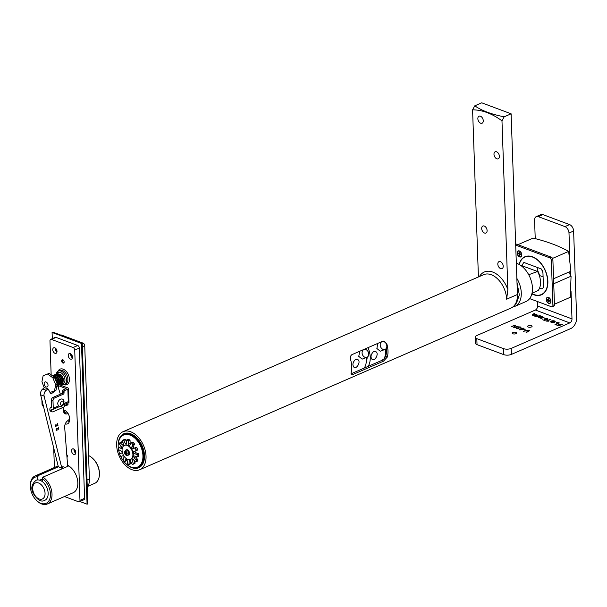 <?xml version="1.0" encoding="UTF-8"?>
<svg xmlns="http://www.w3.org/2000/svg" width="607" height="607" viewBox="0 0 607 607"><rect width="100%" height="100%" fill="white"/><g stroke="black" fill="none" stroke-linecap="round" stroke-linejoin="round"><path stroke-width="0.91" d="M87.287 487.618A17.474 11.161 -113.5 0 0 89.388 479.014L84.737 345.724A2.185 1.396 -113.5 0 0 83.121 343.145L61.466 335.049A2.185 1.396 -113.5 0 0 60.662 335.041M99.411 473.93L99.411 473.263A14.196 9.067 -113.5 0 0 93.091 458.755L92.605 458.3A15.289 9.765 66.5 0 1 99.411 473.93A15.289 9.765 66.5 0 1 94.677 483.369L88.076 486.245M88.576 455.569A15.289 9.765 66.5 0 1 92.605 458.3M59.463 384.595L60.92 382.911L60.829 379.618L59.016 376.325L56.261 374.625L54.63 374.792L59.774 377.463L60.427 383.814L58.925 384.724M55.237 374.61L60.753 376.545L61.656 383.275L60.761 384.034L59.387 384.132M57.172 384.663L56.997 380.794L54.122 376.901M54.683 377.683A5.463 3.49 66.5 0 1 56.914 383.1M58.037 384.853L58.515 383.761L58.28 380.399L56.352 377.19L52.688 375.703M52.71 375.718L57.551 378.95L57.961 384.891L57.066 385.642L58.029 384.868M58.272 385.111L59.274 384.322L59.82 381.196L57.688 376.757L56.808 375.976L53.401 375.323M52.779 375.687L53.317 375.361L58.545 378.002L59.198 384.352L57.68 385.263M53.97 375.172L54.63 374.792M60.715 384.049L62.119 382.486L62.195 379.618L60.859 376.552L58.56 374.466L55.806 374.276M62.081 383.449L62.969 382.714L63.378 378.829L60.829 374.618L56.899 373.806M55.138 377.744L55.146 376.97M56.443 374.102L57.02 373.745L62.24 376.393L62.893 382.744L61.375 383.654M57.711 373.533L58.249 373.214M52.862 377.835L47.672 374.049L43.143 375.68L49.213 373.381L54.402 377.159L57.217 384.132L56.011 390.218L54.471 390.885L55.677 384.808L52.862 377.835L54.402 377.159M47.672 374.049L49.213 373.381M55.677 384.808L57.217 384.132M43.143 375.68L41.929 381.757L44.235 387.843M49.941 392.509L54.471 390.885M44.531 382.342A2.732 1.745 -113.5 0 0 44.979 385.969A2.732 1.745 -113.5 0 0 47.68 386.568A2.732 1.745 -113.5 0 0 47.232 382.941A2.732 1.745 -113.5 0 0 44.531 382.342M66.436 403.572L66.482 404.907A1.093 0.698 66.5 0 1 66.148 405.62A1.093 0.698 66.5 0 1 65.746 405.62L64.843 405.286M67.286 404.952A1.093 0.698 -113.5 0 0 67.688 404.952A1.093 0.698 -113.5 0 0 68.022 404.239L66.482 404.907M58.674 388.852L58.56 385.688L66.072 388.586L63.211 389.922A1.093 0.713 110.5 0 0 62.475 391.257L64.023 391.834A1.093 0.713 110.5 0 1 64.759 390.498L67.84 389.163A2.185 0.88 -2 0 0 68.477 388.503A2.185 0.88 -2 0 0 67.832 387.911L59.714 384.876A2.185 0.88 -2 0 0 59.046 384.709M67.976 402.904L68.022 404.239M58.56 385.688L57.786 385.711L57.809 386.295M63.09 405.028L68.963 402.411L68.28 401.637L63.818 403.579M62.475 391.257L62.513 392.259A1.093 0.713 -69.5 0 1 61.777 393.586L52.915 397.448A2.185 1.426 110.5 0 0 51.443 400.119L52.991 400.696L53.249 408.185A2.185 1.396 66.5 0 1 52.581 409.604A2.185 1.396 66.5 0 1 51.777 409.604L51.405 409.953L52.058 409.672M64.023 391.834L64.061 392.835A1.093 0.713 -69.5 0 1 63.325 394.171L54.463 398.025L52.915 397.448M52.991 400.696A2.185 1.426 -69.5 0 1 54.463 398.025M57.172 385.984L57.786 385.711M51.443 400.119L51.383 407.517A2.732 1.745 -113.5 0 0 50.7 407.593A2.732 1.745 -113.5 0 0 49.857 409.376L49.88 409.877A2.185 1.426 110.5 0 0 50.654 411.25L52.202 411.827A2.185 1.426 -69.5 0 1 51.42 410.453L51.405 409.953M43.507 406.5A2.185 1.396 66.5 0 1 42.035 403.989L41.898 399.967M64.896 404.247L64.911 404.581A2.185 1.426 -69.5 0 1 63.439 407.251L53.037 411.781A2.185 1.426 -69.5 0 1 52.202 411.827M67.681 466.381L64.676 427.336A5.463 3.574 -69.5 0 1 67.202 421.129L69.577 419.111M68.196 413.701L66.649 413.966A5.463 3.574 -69.5 0 1 65.321 413.86A5.463 3.574 -69.5 0 1 63.401 410.681L63.143 407.38M60.374 394.201L57.931 386.538A1.093 0.713 110.5 0 0 57.597 386.143A1.093 0.713 110.5 0 0 56.99 386.272L56.959 386.302M54.88 390.703A1.093 0.713 -69.5 0 1 54.402 391.424L51.064 393.973L48.006 388.92L46.193 390.301A4.37 2.86 110.5 0 0 44.114 396.121L61.603 467.193L61.057 467.815L59.122 467.094L58.128 465.895L35.085 475.964A15.289 9.765 -113.5 0 0 30.35 485.41L30.35 486.07A14.196 9.067 66.5 0 1 37.733 476.829L38.469 475.471L58.591 466.707M56.026 426.425L55.283 426.19L55.95 426.402L55.283 426.19L55.586 425.264L57.726 425.628L55.662 425.287L55.358 426.22L56.094 426.85L55.093 426.41L55.571 424.892L57.521 425.204L57.453 423.451L57.961 425.507L56.527 425.317M56.663 424.892L57.521 425.204M56.921 430.052L56.178 429.809L56.846 430.022L56.178 429.809L56.481 428.883L58.621 429.248L56.557 428.914L56.254 429.839L56.982 430.469L55.988 430.029L56.466 428.512L58.416 428.83L58.348 427.07L58.849 429.126L57.422 428.944M57.551 428.512L58.416 428.83M64.79 467.64A5.463 3.574 110.5 0 0 61.603 467.193L61.057 467.815M48.006 388.92L44.523 387.615L42.718 389.004A4.37 2.86 110.5 0 0 40.631 394.816L58.128 465.895M58.849 429.126L58.287 427.116M57.961 425.507L57.392 423.496M66.96 412.009L63.902 412.54M79.289 501.769L83.918 499.758A2.185 1.396 -113.5 0 0 84.593 498.332L79.342 348.069A2.185 1.396 -113.5 0 0 77.726 345.497L56.072 337.401A2.185 1.396 -113.5 0 0 55.267 337.393L50.647 339.404A2.185 1.396 66.5 0 1 51.451 339.412L73.106 347.507A2.185 1.396 66.5 0 1 74.722 350.087L79.965 500.343A2.185 1.396 66.5 0 1 79.289 501.769A2.185 1.396 66.5 0 1 78.493 501.761L64.479 496.526M55.616 348.319A5.736 3.665 -113.5 0 0 57.02 351.544M71.087 354.101A5.736 3.665 -113.5 0 0 72.491 357.326M74.411 449.453A5.736 3.665 -113.5 0 0 75.814 452.678M67.809 420.613A6.662 4.257 -113.5 0 0 69.327 421.66M64.995 410.514A6.662 4.257 -113.5 0 0 64.729 412.396M60.548 384.11A7.375 4.712 -113.5 0 0 61.519 384.588A7.375 4.712 -113.5 0 0 64.228 384.603A7.375 4.712 -113.5 0 0 65.602 375.968A7.375 4.712 -113.5 0 0 58.34 371.089A7.375 4.712 -113.5 0 0 56.201 374.147M56.474 374.079A6.282 4.014 66.5 0 1 61.656 373.206A6.282 4.014 66.5 0 1 64.949 380.597A6.282 4.014 66.5 0 1 60.882 383.981M51.147 374.587L49.971 340.831A2.185 1.396 66.5 0 1 50.647 339.404M54.395 467.557L53.712 447.974M66.77 454.613A1.768 1.131 66.5 0 1 66.982 457.367M62.961 363.047A1.768 1.131 66.5 0 1 61.717 361.423A1.768 1.131 66.5 0 1 62.195 359.807A1.768 1.131 66.5 0 1 63.94 360.983A1.768 1.131 66.5 0 1 63.614 363.054A1.768 1.131 66.5 0 1 62.961 363.047M67.582 465.167L68.766 465.91A15.289 9.765 66.5 0 1 77.582 480.334A15.289 9.765 66.5 0 1 73.106 492.763L47.293 504.007A15.289 9.765 -113.5 0 0 51.77 491.579A15.289 9.765 -113.5 0 0 42.953 477.148L42.217 478.506L42.331 481.601A10.926 6.981 -113.5 0 1 43.294 482.428A10.926 6.981 -113.5 0 1 48.158 493.59M54.987 353.297A3.005 1.92 66.5 0 1 52.87 350.535A3.005 1.92 66.5 0 1 53.689 347.796A3.005 1.92 66.5 0 1 56.648 349.784A3.005 1.92 66.5 0 1 56.087 353.304A3.005 1.92 66.5 0 1 54.987 353.297M70.458 359.078A3.005 1.92 66.5 0 1 68.341 356.324A3.005 1.92 66.5 0 1 69.16 353.585A3.005 1.92 66.5 0 1 72.119 355.573A3.005 1.92 66.5 0 1 71.558 359.094A3.005 1.92 66.5 0 1 70.458 359.078M73.781 454.431A3.005 1.92 66.5 0 1 71.672 451.669A3.005 1.92 66.5 0 1 72.491 448.93A3.005 1.92 66.5 0 1 75.45 450.918A3.005 1.92 66.5 0 1 74.889 454.438A3.005 1.92 66.5 0 1 73.781 454.431M63.356 410.104A6.662 4.257 66.5 0 1 69.539 418.208L69.585 419.505A6.662 4.257 66.5 0 1 67.529 423.853A6.662 4.257 66.5 0 1 65.268 423.898M75.769 453.171A3.005 1.92 66.5 0 1 75.655 453.095A3.005 1.92 66.5 0 1 73.993 449.286A3.005 1.92 66.5 0 1 74.016 449.15M72.438 357.819A3.005 1.92 66.5 0 1 72.324 357.751A3.005 1.92 66.5 0 1 70.67 353.934A3.005 1.92 66.5 0 1 70.685 353.805M56.967 352.037A3.005 1.92 66.5 0 1 56.861 351.961A3.005 1.92 66.5 0 1 55.199 348.152A3.005 1.92 66.5 0 1 55.222 348.016M68.766 465.91L42.953 477.148M37.839 479.925L37.733 476.829M42.24 479.075L39.66 480.198M68.583 465.546L68.272 466.123M38.469 475.471A15.289 9.765 -113.5 0 0 35.085 475.964M42.217 478.506A14.196 9.067 66.5 0 1 50.085 498.036A14.196 9.067 66.5 0 1 36.67 500.585L37.156 501.041A15.289 9.765 -113.5 0 0 47.293 504.007M36.67 500.585A14.196 9.067 66.5 0 1 30.35 486.07M52.301 338.683L52.081 332.454L81.475 343.448L87.082 504.189L79.904 501.503M87.082 504.189L87.856 503.856L82.241 343.114L52.855 332.12L52.081 332.454M81.475 343.448L82.241 343.114M62.658 359.655L62.475 361.051L63.075 362.44M63.902 362.827A1.745 1.115 66.5 0 1 63.181 362.531M520.298 265.153L537.574 271.481L528.72 274.736M531.99 293.302L538.234 290.45A16.381 10.463 66.5 0 0 537.574 271.481M516.861 278.393A20.752 13.255 66.5 0 1 521.276 292.832A20.752 13.255 66.5 0 1 514.865 306.368A20.752 13.255 66.5 0 1 512.839 306.967M516.329 263.241A20.752 13.255 66.5 0 1 532.445 287.968A20.752 13.255 66.5 0 1 526.041 301.504L514.865 306.368M139.625 469.757A20.752 13.255 -113.5 0 0 146.037 456.229A20.752 13.255 -113.5 0 0 137.918 436.843A20.752 13.255 -113.5 0 0 123.054 431.706A20.752 13.255 -113.5 0 0 119.184 456.024A20.752 13.255 -113.5 0 0 139.625 469.757L511.011 308.045A20.752 13.255 -113.5 0 0 517.422 294.509L511.109 113.797L481.723 102.811L474.788 105.83L472.58 109.829C482.254 109.897 492.049 113.555 501.974 120.823L507.862 289.607A22.937 14.651 -113.5 0 0 493.87 272.543A22.937 14.651 -113.5 0 0 479.477 276.504M483.263 120.725A3.824 2.443 66.5 0 1 482.087 123.213A3.824 2.443 66.5 0 1 479.348 122.265A3.824 2.443 66.5 0 1 477.853 118.699A3.824 2.443 66.5 0 1 479.037 116.203A3.824 2.443 66.5 0 1 481.768 117.151A3.824 2.443 66.5 0 1 483.263 120.725M487.102 230.546A3.824 2.443 66.5 0 1 485.919 233.042A3.824 2.443 66.5 0 1 483.18 232.094A3.824 2.443 66.5 0 1 481.685 228.52A3.824 2.443 66.5 0 1 482.868 226.032A3.824 2.443 66.5 0 1 485.608 226.98A3.824 2.443 66.5 0 1 487.102 230.546M499.394 156.318A3.824 2.443 66.5 0 1 498.21 158.806A3.824 2.443 66.5 0 1 495.471 157.858A3.824 2.443 66.5 0 1 493.977 154.292A3.824 2.443 66.5 0 1 495.16 151.796A3.824 2.443 66.5 0 1 497.899 152.744A3.824 2.443 66.5 0 1 499.394 156.318M503.226 266.139A3.824 2.443 66.5 0 1 502.05 268.635A3.824 2.443 66.5 0 1 499.311 267.687A3.824 2.443 66.5 0 1 497.816 264.113A3.824 2.443 66.5 0 1 499 261.625A3.824 2.443 66.5 0 1 501.731 262.573A3.824 2.443 66.5 0 1 503.226 266.139M359.754 351.248L358.76 356.37L362.144 359.116A4.15 3.194 69.1 0 0 362.318 359.056L366.886 357.318A4.15 3.194 -110.9 0 1 362.425 354.571A4.15 3.194 -110.9 0 1 363.927 349.556A4.15 3.194 -110.9 0 1 368.335 352.159A4.15 3.194 -110.9 0 1 366.886 357.318M377.858 343.365L376.871 348.486L380.255 351.233A4.15 3.194 69.1 0 0 380.43 351.172L384.997 349.427A4.15 3.194 -110.9 0 1 380.536 346.688A4.15 3.194 -110.9 0 1 382.038 341.673A4.15 3.194 -110.9 0 1 386.447 344.275A4.15 3.194 -110.9 0 1 384.997 349.427M355.482 359.42L357.265 359.359C361.522 360.649 357.204 368.935 354.2 367.546C352.151 365.141 352.576 362.432 355.482 359.42M373.593 351.536L375.369 351.476C379.633 352.766 375.316 361.051 372.311 359.663C370.255 357.257 370.687 354.549 373.593 351.536M350.929 373.859L381.568 360.512L384.003 358.836L385.657 356.415A18.567 11.859 -113.5 0 0 386.431 350.3A18.567 11.859 -113.5 0 0 386.28 348.357M366.294 357.538A18.567 11.859 66.5 0 1 364.23 368.062M365.406 348.79A14.196 9.067 66.5 0 1 365.718 349.541M367.159 357.189A14.196 9.067 66.5 0 1 366.34 361.491M367.971 347.674A18.567 11.859 66.5 0 1 368.085 366.385M383.427 341.081A18.567 11.859 66.5 0 1 383.647 341.604M385.559 349.131A18.567 11.859 66.5 0 1 384.003 358.836M384.375 341.885L383.548 341.081M379.648 342.583L382.729 341.248L384.443 341.255L386.864 344.055A20.752 13.255 66.5 0 1 387.979 350.876A20.752 13.255 66.5 0 1 387.319 357.037L383.427 361.211L352.606 374.633L351.4 374.815L351.104 372.804A20.752 13.255 -113.5 0 0 351.764 366.643A20.752 13.255 -113.5 0 0 350.649 359.822C350.011 357.44 350.436 355.717 351.908 354.663L379.648 342.583M123.054 431.706L483.658 274.683A20.752 13.255 66.5 0 1 498.522 279.819A20.752 13.255 66.5 0 1 506.633 299.205L507.862 289.607M478.415 276.967L472.58 109.829M501.974 120.823L504.174 116.817C491.602 114.366 481.806 110.702 474.788 105.83M504.174 116.817L511.109 113.797M118.183 445.341A18.567 11.859 66.5 0 1 123.927 433.709A18.567 11.859 66.5 0 1 137.228 438.3A18.567 11.859 66.5 0 1 144.489 455.645A18.567 11.859 66.5 0 1 138.753 467.754A18.567 11.859 66.5 0 1 126.324 464.036M126.112 452.397L125.361 452.617L125.695 451.426L126.081 451.57L127.174 453.786L126.529 453.543L126.195 454.726L125.808 454.582L125.383 453.118L126.264 452.655M125.725 452.268L126.104 452.147M126.529 453.543L125.778 453.748M125.383 453.118L124.731 452.868L124.716 452.374L125.361 452.617M124.731 452.868A1.745 1.115 66.5 0 1 124.708 452.617A1.745 1.115 66.5 0 1 124.716 452.374A1.745 1.115 66.5 0 1 125.695 451.426A1.745 1.115 66.5 0 1 126.081 451.57A1.745 1.115 66.5 0 1 127.159 453.285A1.745 1.115 66.5 0 1 127.174 453.786A1.745 1.115 66.5 0 1 126.195 454.726A1.745 1.115 66.5 0 1 125.808 454.582A1.745 1.115 66.5 0 1 124.731 452.868L125.315 452.594M126.195 454.726L127.242 454.059M125.581 450.136L126.355 449.802A2.838 1.813 66.5 0 1 129.147 451.684A2.838 1.813 66.5 0 1 128.623 455.015L127.849 455.349A2.838 1.813 -113.5 0 0 128.38 452.018A2.838 1.813 -113.5 0 0 125.581 450.136L124.389 452.321C124.776 454.681 125.93 455.69 127.849 455.349M122.075 450.386A7.648 4.886 66.5 0 1 124.435 445.394A7.648 4.886 66.5 0 1 131.962 450.455A7.648 4.886 66.5 0 1 130.535 459.416A7.648 4.886 66.5 0 1 125.065 457.526A7.648 4.886 66.5 0 1 122.075 450.386M124.632 445.318A7.648 4.886 66.5 0 1 124.822 445.227A7.648 4.886 66.5 0 1 132.349 450.288A7.648 4.886 66.5 0 1 130.922 459.249A7.648 4.886 66.5 0 1 130.725 459.324M137.061 461.29L137.319 461.176A13.104 8.369 -113.5 0 0 137.956 459.901L135.665 456.896A0.986 0.63 -113.5 0 1 135.361 456.373M132.258 460.387L133.441 464.097A13.104 8.369 66.5 0 1 133.108 464.256A13.104 8.369 66.5 0 1 132.28 464.537L130.49 461.054A0.986 0.63 66.5 0 0 129.208 461.017L128.972 464.446A13.104 8.369 66.5 0 1 127.607 463.93L127.121 460.235A0.986 0.63 66.5 0 0 125.801 459.302L124.708 461.51L124.215 461.525A13.104 8.369 66.5 0 1 122.993 460.189L123.949 457.276A0.986 0.63 66.5 0 0 122.955 455.69L120.952 456.456L120.436 456.115A13.104 8.369 66.5 0 1 119.693 454.324L119.814 453.733L121.825 452.966A0.986 0.63 66.5 0 0 121.423 451.16L118.646 449.666A13.104 8.369 66.5 0 1 118.585 447.89L118.957 447.571L121.324 448.459A0.986 0.63 66.5 0 0 121.62 446.911L119.329 443.907A13.104 8.369 66.5 0 1 119.966 442.632L122.576 444.969A0.986 0.63 66.5 0 0 123.487 444.096L122.303 440.386A13.104 8.369 66.5 0 1 122.637 440.219A13.104 8.369 66.5 0 1 123.464 439.938L125.247 443.429A0.986 0.63 66.5 0 0 126.537 443.459L126.772 440.037A13.104 8.369 66.5 0 1 128.138 440.545L128.623 444.241A0.986 0.63 66.5 0 0 129.936 445.181L131.036 442.973L131.529 442.958A13.104 8.369 66.5 0 1 132.751 444.286L131.795 447.2A0.986 0.63 66.5 0 0 132.789 448.785L134.792 448.027L135.308 448.368A13.104 8.369 66.5 0 1 136.051 450.159L135.922 450.743L133.912 451.509A0.986 0.63 66.5 0 0 134.322 453.323L137.099 454.818A13.104 8.369 66.5 0 1 137.159 456.585L136.787 456.904L134.413 456.016A0.986 0.63 66.5 0 0 134.124 457.564L136.408 460.576A13.104 8.369 66.5 0 1 135.778 461.851L133.161 459.507A0.986 0.63 66.5 0 0 132.258 460.387L133.479 459.848M134.162 460.599L134.982 463.429A13.104 8.369 -113.5 0 1 134.648 463.589L133.108 464.256M130.801 461.798L130.513 463.771M126.901 459.529L125.945 460.971M119.829 453.733L122.03 452.807M118.957 447.571L120.163 447.048M120.497 446.904L121.924 447.435M120.474 442.67L122.015 442.002L120.224 442.518M122.015 442.002L123.122 443.209M123.972 440.333L125.512 439.658L125.004 439.271A13.104 8.369 -113.5 0 0 124.177 439.551L122.637 440.219M125.512 439.658L126.484 442.01M128.016 439.491L128.312 439.362A13.104 8.369 -113.5 0 1 129.678 439.878L128.138 440.545M128.517 441.183L130.057 440.507L129.678 439.878M130.057 440.507L130.164 443.573A0.986 0.63 -113.5 0 0 130.384 444.278M132.576 442.298L133.07 442.291A13.104 8.369 -113.5 0 1 134.291 443.618L132.751 444.286M132.887 444.992L134.428 444.324L134.291 443.618M134.428 444.324L133.335 446.532A0.986 0.63 -113.5 0 0 134.329 448.118L136.332 447.351L136.848 447.7A13.104 8.369 -113.5 0 1 137.592 449.491L136.051 450.159M137.47 450.075L135.915 450.751L137.47 450.075L137.592 449.491M135.255 451.001A0.986 0.63 -113.5 0 0 135.862 452.647L138.639 454.142A13.104 8.369 -113.5 0 1 138.7 455.918L137.159 456.585M126.081 463.809A18.02 11.51 -113.5 0 0 126.203 463.923A18.02 11.51 -113.5 0 0 138.146 467.42A18.02 11.51 -113.5 0 0 141.507 446.304A18.02 11.51 -113.5 0 0 123.76 434.377A18.02 11.51 -113.5 0 0 118.183 445.5A18.02 11.51 -113.5 0 0 118.183 445.667M119.685 453.884A17.474 11.161 66.5 0 1 118.19 446.441A17.474 11.161 66.5 0 1 118.183 445.834A17.474 11.161 66.5 0 1 132.083 436.084A17.474 11.161 66.5 0 1 142.562 460.167A17.474 11.161 66.5 0 1 125.96 463.695A17.474 11.161 66.5 0 1 120.755 456.449M138.146 467.42L139.306 466.92A18.02 11.51 -113.5 0 0 142.812 463.877M129.534 433.375A18.02 11.51 -113.5 0 0 124.913 433.868L123.76 434.377M47.134 488.316A10.926 6.981 -113.5 0 0 36.056 480.304C31.572 484.105 30.654 488.468 33.286 493.4C37.399 500.077 41.23 502.391 44.781 500.335A10.926 6.981 -113.5 0 0 47.134 488.316M42.315 481.23A9.287 5.933 -113.5 0 0 41.139 480.835M551.315 321.778A1.639 0.66 -2 0 0 551.315 321.831A1.639 0.66 -2 0 0 551.793 322.271A1.639 0.66 -2 0 0 553.592 322.363A1.639 0.66 -2 0 0 554.586 321.71A1.639 0.66 -2 0 0 554.586 321.664M551.793 322.173A1.639 0.66 -2 0 0 553.584 322.264A1.639 0.66 -2 0 0 554.586 321.611A1.639 0.66 -2 0 0 552.924 321.012A1.639 0.66 -2 0 0 551.308 321.725A1.639 0.66 -2 0 0 551.793 322.173M555.238 321.642A2.291 0.926 -2 0 0 552.916 320.845A2.291 0.926 -2 0 0 550.663 321.801M551.331 322.378A2.291 0.926 178 0 1 550.655 321.748A2.291 0.926 178 0 1 552.916 320.746A2.291 0.926 178 0 1 555.238 321.589A2.291 0.926 178 0 1 553.842 322.499A2.291 0.926 178 0 1 551.331 322.378M503.507 348.638L503.719 354.625A5.463 2.208 -2 0 0 511.435 354.397L511.223 348.403A5.463 2.208 178 0 1 503.507 348.638L476.821 338.653A5.463 2.208 178 0 1 475.22 337.166A5.463 2.208 178 0 1 476.806 335.534L535.366 310.033A3.278 2.147 -69.5 0 0 537.574 306.034L537.415 301.512M511.223 348.403L569.783 322.909A3.278 2.147 110.5 0 0 571.991 318.903L571.02 290.996M534.957 316.93L540.063 315.617L534.957 316.93M544.532 320.101L545.769 319.73L544.798 319.563L544.836 318.569L547.537 318.463L547.704 319.396L547.142 318.629L545.397 318.736L545.344 319.426L546.808 319.722L544.449 320.443L542.658 319.768M547.165 319.229L547.142 318.629M545.397 318.736L545.344 319.525L545.397 318.842L545.344 319.525L546.687 319.76M556.156 324.859L558.713 325.443L559.904 324.927L558.083 324.244L558.539 324.047L560.36 324.73L562.621 324.161L558.766 325.838L556.156 324.859M518.249 327.067L518.879 328.759L516.458 328.721L516.162 327.674L516.891 328.516L518.363 328.599L517.718 326.9L520.305 326.93L520.647 328.114L519.865 327.143L518.15 327.256M516.694 327.841L516.898 328.615L516.701 327.939L516.898 328.615L518.363 328.698L518.052 327.985M521.003 327.628L520.647 328.114M520.116 327.955L519.865 327.143M523.674 329.571L525.601 329.905L523.674 329.571M523.507 331.301L525.738 330.337L528.947 330.162L529.524 330.739L526.557 332.439L526.041 332.249L528.257 331.285L528.53 330.383L523.507 331.301M528.856 330.762L528.53 330.383M523.985 328.645L523.636 328.175L523.105 329.495L519.653 329.874L519.509 329.047L520.07 329.715L522.452 329.396L520.996 329.267L521.102 328.296L523.636 328.175L523.993 328.599M520.024 329.206L520.07 329.813L520.032 329.305L520.07 329.813L522.452 329.396M511.2 326.703L515.055 325.026L515.578 325.215L514.577 327.294L518.097 326.164L514.243 327.841L513.719 327.643L514.713 325.564L511.2 326.703M556.467 322.226L559.343 322.932L555.488 324.608L554.98 324.419L558.372 322.939L556.467 322.226M546.042 321.095L550.39 319.586L547.377 320.898L548.44 321.202L546.042 321.095M538.295 317.37L538.356 316.634L540.276 315.799L540.754 315.981L538.811 317.233L541.937 316.422L542.415 316.604L540.458 317.848L544.084 317.226L541.292 318.44L538.295 317.37L538.356 316.634L538.295 317.469M538.993 316.748L538.811 317.332L538.993 316.846L538.811 317.332L542.294 316.657M540.602 317.393L540.465 317.947L540.609 317.491L540.465 317.947L543.963 317.279M532.286 315.124L532.354 314.388L534.274 313.553L534.752 313.736L532.809 314.987L535.935 314.176L536.413 314.358L534.456 315.602L538.083 314.98L535.291 316.194L532.286 315.124L532.354 314.388L532.293 315.223M532.992 314.502L532.809 315.086L532.992 314.601L532.809 315.086L536.292 314.411M534.6 315.147L534.463 315.701L534.608 315.245L534.463 315.701L537.961 315.033M528.257 327.059A2.261 0.91 178 0 1 527.589 326.445A2.261 0.91 178 0 1 528.97 325.549A2.261 0.91 178 0 1 531.436 325.671A2.261 0.91 178 0 1 532.104 326.285A2.261 0.91 178 0 1 530.73 327.181A2.261 0.91 178 0 1 528.257 327.059M512.847 333.774A2.261 0.91 178 0 1 512.179 333.16A2.261 0.91 178 0 1 513.552 332.264A2.261 0.91 178 0 1 516.026 332.386A2.261 0.91 178 0 1 516.694 333A2.261 0.91 178 0 1 515.32 333.896A2.261 0.91 178 0 1 512.847 333.774M539.904 315.655L534.737 316.846M545.769 319.73L544.532 320.2M547.15 318.736L547.165 319.328L547.15 318.736M547.537 318.561L544.843 318.667M552.461 321.293L553.91 321.839L552.112 321.551M553.789 321.892L552.461 321.399M562.499 324.214L560.367 324.828L558.212 324.29M559.904 324.927L558.713 325.549L556.611 324.76M516.595 327.909L516.162 327.772M518.886 328.865L518.249 327.165M519.865 327.241L520.123 328.053L519.865 327.241M520.647 328.22L520.305 327.029L517.718 326.998M525.48 329.958L524.152 329.464M529.524 330.785L528.947 330.261L525.745 330.436L523.636 331.354M528.53 330.481L528.265 331.384L526.17 332.295M521.618 328.47L521.512 329.222L521.625 328.569L521.512 329.222L523.113 329.146L523.257 328.349L521.618 328.47L521.504 329.123L523.105 329.047L523.257 328.349M519.926 329.275L519.516 329.146M523.636 328.281L521.102 328.402M515.055 325.026L511.322 326.748M514.721 325.572L513.765 327.659M517.976 326.217L514.577 327.393M515.54 325.299L515.055 325.124M558.372 322.939L555.101 324.464M559.222 322.985L556.93 322.127M549.919 319.411L546.171 321.141M547.377 320.898L548.903 321.103M540.276 315.799L538.363 316.733M534.274 313.553L532.362 314.487M503.719 354.625L477.034 344.647L476.821 338.653M475.22 337.166L475.425 343.16A5.463 2.208 -2 0 0 477.034 344.647M569.578 224.59L564.95 226.601A5.463 3.49 66.5 0 1 568.994 233.042L573.615 231.024A5.463 3.49 -113.5 0 0 569.578 224.59L542.893 214.612A5.463 3.49 -113.5 0 0 540.89 214.597L536.262 216.608A5.463 3.49 66.5 0 0 534.577 220.166L535.222 238.536M564.95 226.601L538.272 216.623L542.893 214.612M573.615 231.024L576.65 317.886A8.741 5.721 -69.5 0 1 570.762 328.562L511.435 354.397M536.262 216.608A5.463 3.49 66.5 0 1 538.272 216.623M570.474 275.396L570.337 271.557M569.829 256.882L568.994 233.042M554.434 304.213L570.246 297.324L571.066 276.193L570.618 275.624A3.096 1.98 -113.5 0 1 570.474 271.435L570.891 271.2L568.645 251.397C559.07 245.972 547.211 241.533 533.067 238.096L517.915 244.689M568.645 251.397L552.529 258.415M553.546 278.75L570.891 271.2M537.051 267.361A16.655 10.638 -113.5 0 0 540.018 275.707L543.09 276.853M539.6 288.022L541.983 288.917L543.462 287.498L542.901 271.519L541.285 268.947L523.909 262.452A16.655 10.638 66.5 0 0 522.119 265.699M539.464 275.95L540.018 275.707M571.066 276.193L553.721 283.742M543.485 293.576A20.479 13.081 66.5 0 1 542.878 293.871L541.338 294.539A20.479 13.081 66.5 0 1 531.922 293.613M519.251 264.508A20.479 13.081 66.5 0 1 524.987 256.989L526.527 256.313A20.479 13.081 66.5 0 1 526.891 256.169M524.987 256.989A20.479 13.081 66.5 0 1 539.653 262.057A20.479 13.081 66.5 0 1 547.666 281.185A20.479 13.081 66.5 0 1 541.338 294.539M548.508 297.377A3.278 2.094 66.5 0 1 549.092 297.688A3.278 2.094 66.5 0 1 550.898 301.846A3.278 2.094 66.5 0 1 548.713 303.363A3.278 2.094 66.5 0 1 546.292 299.501A3.278 2.094 66.5 0 1 548.508 297.377M519.357 250.941A3.278 2.094 66.5 0 1 519.941 251.252A3.278 2.094 66.5 0 1 521.754 255.41A3.278 2.094 66.5 0 1 519.569 256.928A3.278 2.094 66.5 0 1 517.141 253.066A3.278 2.094 66.5 0 1 519.357 250.941M515.7 245.107L549.73 257.838A2.185 1.396 66.5 0 1 551.346 260.411L552.909 305.336A2.185 1.396 66.5 0 1 552.241 306.763A2.185 1.396 66.5 0 1 551.437 306.755L529.645 298.606M552.241 306.763L553.781 306.095A2.185 1.396 -113.5 0 0 554.457 304.668L552.886 259.735A2.185 1.396 -113.5 0 0 551.27 257.163L516.466 244.151A2.185 1.396 -113.5 0 0 515.662 244.143M540.723 294.782A20.752 13.255 -113.5 0 0 542.218 294.441M525.685 256.465A20.752 13.255 -113.5 0 0 524.645 257.148M519.068 264.417A20.752 13.255 66.5 0 1 524.896 256.761A20.752 13.255 66.5 0 1 545.336 270.494A20.752 13.255 66.5 0 1 541.467 294.812A20.752 13.255 66.5 0 1 533.841 294.759A20.752 13.255 66.5 0 1 531.861 293.849M519.562 256.678A3.005 1.92 66.5 0 1 517.445 253.923A3.005 1.92 66.5 0 1 518.264 251.184A3.005 1.92 66.5 0 1 521.223 253.172A3.005 1.92 66.5 0 1 520.662 256.693A3.005 1.92 66.5 0 1 519.562 256.678M520.472 253.908L520.503 254.614A1.351 0.865 -113.5 0 0 520.51 253.961M519.964 253.756L518.348 253.885A1.639 1.047 -113.5 0 1 518.325 253.149L519.713 253.058L519.16 253.301L519.129 252.375A1.639 1.047 -113.5 0 1 519.698 252.588L519.729 253.514L520.571 253.984A1.639 1.047 -113.5 0 1 520.601 254.728L519.888 254.454L519.342 254.955A1.351 0.865 -113.5 0 0 519.789 255.16M518.644 253.263A1.351 0.865 -113.5 0 0 518.689 253.908L519.835 253.643M520.472 253.946L519.918 254.447M519.873 254.485L519.797 255.494A1.639 1.047 -113.5 0 1 519.228 255.281L519.197 254.356L520.29 253.878M519.706 252.724A1.351 0.865 -113.5 0 0 519.448 252.618A1.351 0.865 -113.5 0 0 519.273 252.595M519.888 254.454L520.518 254.181M519.038 253.415L519.713 253.119M519.197 254.356L520.153 253.832M548.705 303.121A3.005 1.92 66.5 0 1 546.588 300.359A3.005 1.92 66.5 0 1 547.408 297.62A3.005 1.92 66.5 0 1 550.367 299.608A3.005 1.92 66.5 0 1 549.813 303.128A3.005 1.92 66.5 0 1 548.705 303.121M549.661 301.026L549.661 301.026A1.351 0.865 -113.5 0 0 549.654 300.397L549.069 300.882M547.795 299.699A1.351 0.865 -113.5 0 0 547.833 300.344L549.722 300.419A1.639 1.047 -113.5 0 1 549.745 301.163L549.032 300.897L548.485 301.391A1.351 0.865 -113.5 0 0 548.933 301.596M549.115 300.199L547.833 300.344M549.024 300.92L548.948 301.929A1.639 1.047 -113.5 0 1 548.379 301.717L548.341 300.791L549.441 300.313M547.499 300.321A1.639 1.047 -113.5 0 1 547.476 299.585L548.865 299.494L548.303 299.737L548.432 299.031A1.351 0.865 -113.5 0 0 548.409 299.039A1.351 0.865 -113.5 0 1 548.599 299.054A1.351 0.865 -113.5 0 1 548.849 299.16M549.032 300.897L549.669 300.617M548.273 298.811A1.639 1.047 -113.5 0 1 548.849 299.031L548.986 300.07M548.189 299.85L548.865 299.555M548.341 300.791L549.305 300.268M548.204 299.782L548.865 299.494M83.121 343.145L82.256 343.524M82.37 346.756L84.737 345.724M87.021 480.046L89.388 479.014M67.84 389.163L68.28 401.637M58.667 405.825L53.249 408.185M64.759 390.498L63.211 389.922M61.777 393.586L63.325 394.171M51.42 410.453L49.88 409.877M62.513 392.259L64.061 392.835M61.929 468.885L61.573 467.777M62.164 468.786A4.37 2.86 110.5 0 0 61.686 467.739M44.114 396.121L40.631 394.816M61.428 467.83L62.688 467.731A4.37 2.86 -69.5 0 1 63.431 468.232M66.649 413.966L64.251 413.071M54.402 391.424L53.72 391.166M46.193 390.301L42.718 389.004M58.34 371.089L59.729 370.482A7.375 4.712 66.5 0 1 66.99 375.361A7.375 4.712 66.5 0 1 65.617 384.003L64.228 384.603M63.925 384.717A8.468 5.41 -113.5 0 0 68.401 374.747A8.468 5.41 -113.5 0 0 58.052 371.234M84.593 498.332L79.965 500.343M74.722 350.087L79.342 348.069M51.451 339.412L56.072 337.401M77.726 345.497L73.106 347.507M60.48 403.875A2.185 1.426 -69.5 0 1 62.726 401.136A2.185 1.426 -69.5 0 1 62.847 404.596A2.185 1.426 -69.5 0 1 60.48 403.875M386.864 344.055L386.227 343.82M387.319 357.037L385.657 356.415M383.427 361.211L381.568 360.512M352.606 374.633L350.937 374.011M506.633 299.205L517.422 294.509M137.319 461.176L135.778 461.851M136.408 460.576L137.956 459.901M137.099 454.818L138.639 454.142M135.308 448.368L136.848 447.7M131.529 442.958L133.07 442.291M126.772 440.037L128.312 439.362M125.004 439.271L123.464 439.938M133.532 463.482L135.073 462.807M133.441 464.097L134.982 463.429M136.234 459.863L137.774 459.196M134.124 457.564L135.665 456.896M136.696 454.211L138.237 453.535M134.322 453.323L135.862 452.647M134.792 448.027L136.332 447.351M132.789 448.785L134.329 448.118M131.795 447.2L133.335 446.532M128.623 444.241L130.164 443.573M125.247 443.429L126.514 442.875M122.576 444.969L123.593 444.529M121.324 448.459L121.931 448.201M124.708 461.51L126.248 460.842M125.801 459.302L126.355 459.067M129.314 464.082L130.854 463.407M129.208 461.017L130.186 460.592M44.25 489.394A8.741 5.584 66.5 0 1 38.856 498.855A8.741 5.584 66.5 0 1 33.522 484.727A8.741 5.584 66.5 0 1 44.25 489.394M569.783 322.909L535.366 310.033M571.991 318.903L537.574 306.034M541.801 269.766A10.38 6.631 -113.5 0 0 542.939 272.634M554.457 304.668L552.909 305.336M551.346 260.411L552.886 259.735M515.677 244.492L516.466 244.151M551.27 257.163L549.73 257.838M519.137 254.31L520.199 253.847M519.091 254.234L520.078 253.802M548.288 300.746L549.35 300.283M548.235 300.67L549.229 300.237M67.688 404.952L66.148 405.62M68.963 402.411L68.477 388.503M52.581 409.604L59.835 406.447M50.7 407.593L51.694 407.168M57.597 386.143L57.02 385.923M57.68 403.496C58.522 398.207 63.773 397.562 63.993 401.576C63.849 406.88 58.636 408.83 57.68 403.496M517.005 282.619L519.334 294.865L516.587 302.923L514.986 304.638M361.597 350.451L363.927 349.556M379.701 342.56L382.038 341.673M124.822 445.227L124.435 445.394M130.922 459.249L130.535 459.416M135.665 461.95L137.212 461.282M136.992 456.904L138.533 456.236M120.072 442.526L121.62 441.858M118.752 447.571L120.292 446.904M119.814 453.733L121.362 453.065M131.158 442.844L132.698 442.177M126.597 440.045L128.138 439.369M124.587 461.639L126.127 460.963M129.147 464.438L130.687 463.763M519.152 253.301L519.713 253.058M549.623 300.344L549.646 301.049"/></g></svg>
